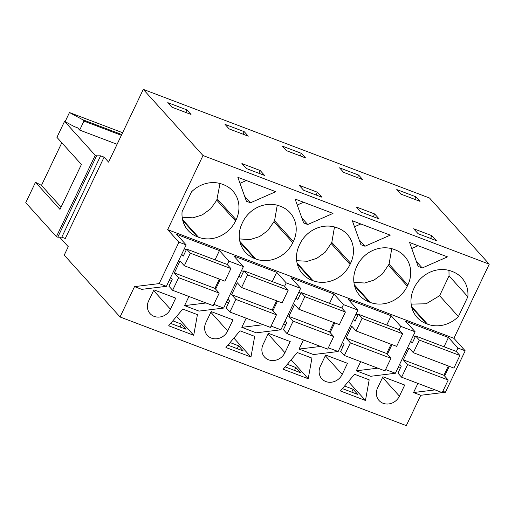 <?xml version="1.0" encoding="UTF-8"?>
<svg xmlns="http://www.w3.org/2000/svg" width="515" height="515" viewBox="0 0 515 515"><rect width="100%" height="100%" fill="white"/><g stroke="black" fill="none" stroke-linecap="round" stroke-linejoin="round"><path stroke-width="0.77" d="M215.019 259.85L219.442 250.586L228.975 261.15L227.327 264.607M220.266 279.413L215.631 289.127M206.058 302.981L184.563 305.614L188.921 296.473M228.975 261.15L243.402 266.628L223.639 308.067L213.841 304.346M61.787 237.177L57.789 237.196L56.405 236.675L95.217 155.311L96.595 155.839L100.599 155.82L61.787 237.177L65.283 238.503L104.094 157.146L108.588 162.122L143.286 89.378L203.007 155.53L167.652 229.651L453.895 338.303L465.187 350.805L445.417 392.25L420.768 395.275L406.296 425.622L120.053 316.976L64.227 255.137L68.25 246.698L59.669 237.19M167.652 229.651L178.943 242.159L186.153 244.895L166.39 286.334L159.174 283.598L134.524 286.623L141.741 289.359L166.39 286.334M219.442 250.586L176.613 234.331L186.153 244.895M272.268 281.576L276.69 272.313L233.862 256.058L243.402 266.628M276.69 272.313L286.224 282.883L300.651 288.355L280.887 329.793L271.09 326.079M329.516 303.309L333.939 294.046L291.11 277.791L300.651 288.355M333.939 294.046L343.473 304.61L357.899 310.088L338.136 351.526L328.338 347.805M386.765 325.036L391.188 315.772L348.359 299.518L357.899 310.088M391.188 315.772L400.722 326.343L415.148 331.815L395.385 373.253L385.587 369.538M444.014 346.769L448.436 337.505L405.608 321.251L415.148 331.815M448.436 337.505L457.97 348.069L465.187 350.805M171.289 281.254L169.19 280.456M184.563 305.614L198.99 311.092L223.639 308.067M134.524 286.623L120.053 316.976M417.916 383.392L413.558 392.533L420.768 395.275M360.667 361.665L356.309 370.806L370.736 376.278L395.385 373.253M303.419 339.932L299.061 349.073L313.487 354.552L338.136 351.526M246.17 318.206L241.812 327.347L256.238 332.819L280.887 329.793M404.726 385.046L399.434 396.138A12.74 11.427 137.9 0 1 379.072 400.535A12.74 11.427 137.9 0 1 377.617 387.853L382.909 376.768L404.726 385.046M263.12 344.393A12.74 11.427 137.9 0 0 264.575 357.075A12.74 11.427 137.9 0 0 284.937 352.678L290.228 341.587L268.412 333.308L263.12 344.393M232.98 319.86L227.688 330.945A12.74 11.427 137.9 0 1 207.326 335.342A12.74 11.427 137.9 0 1 205.871 322.667L211.163 311.575L232.98 319.86M193.717 335.284L197.432 314.639L182.774 309.077L168.675 325.783L193.717 335.284L176.632 316.358M347.477 363.32L325.66 355.035L320.369 366.126A12.74 11.427 137.9 0 0 321.824 378.802A12.74 11.427 137.9 0 0 342.185 374.405L347.477 363.32M254.68 336.366L250.966 357.017L225.924 347.509L240.022 330.804L254.68 336.366M170.439 309.219L175.731 298.127L153.914 289.848L148.623 300.934A12.74 11.427 137.9 0 0 150.077 313.616A12.74 11.427 137.9 0 0 170.439 309.219L153.579 290.544M308.215 378.744L283.173 369.242L297.271 352.537L311.929 358.099L308.215 378.744L291.13 359.818M354.52 374.263L369.178 379.825L365.463 400.477L340.421 390.969L354.52 374.263M203.007 155.53L489.25 264.176L453.895 338.303M411.556 306.489L427.502 324.147L426.375 323.723A28.949 25.975 137.9 0 1 417.137 317.44A28.949 25.975 137.9 0 1 413.835 288.632L414.388 287.46A28.949 25.975 137.9 0 1 451.43 271.193L452.556 271.617A28.949 25.975 137.9 0 1 461.801 277.9A28.949 25.975 137.9 0 1 467.858 296.749L458.408 316.558L439.598 295.719L449.048 275.911L467.858 296.749M427.502 324.147A28.949 25.975 137.9 0 0 458.408 316.558M422.242 267.974L418.154 266.416L409.599 242.494L447.496 256.876L422.242 267.974L416.39 261.491M235.548 220.961L236.108 219.789A28.949 25.975 137.9 0 0 232.806 190.981A28.949 25.975 137.9 0 0 223.561 184.698L222.435 184.273A28.949 25.975 137.9 0 0 191.529 191.863L182.085 211.671A28.949 25.975 137.9 0 0 188.142 230.52A28.949 25.975 137.9 0 0 197.38 236.803L198.507 237.228A28.949 25.975 137.9 0 0 235.548 220.961L216.783 200.168L220.014 183.495M246.408 201.23L237.853 177.302L275.75 191.689L250.496 202.781L246.408 201.23M254.629 258.53L255.755 258.961A28.949 25.975 137.9 0 0 292.797 242.687L293.357 241.522A28.949 25.975 137.9 0 0 290.054 212.714A28.949 25.975 137.9 0 0 280.81 206.431L279.684 206A28.949 25.975 137.9 0 0 242.642 222.274L242.089 223.439A28.949 25.975 137.9 0 0 245.391 252.247A28.949 25.975 137.9 0 0 254.629 258.53L240.087 242.417M307.745 224.514L303.657 222.956L295.101 199.035L332.999 213.416L307.745 224.514L301.893 218.032M370.253 302.421A28.949 25.975 137.9 0 0 407.294 286.147L407.854 284.982A28.949 25.975 137.9 0 0 404.552 256.174A28.949 25.975 137.9 0 0 395.308 249.891L394.181 249.46A28.949 25.975 137.9 0 0 357.14 265.734L356.586 266.899A28.949 25.975 137.9 0 0 359.888 295.707A28.949 25.975 137.9 0 0 369.126 301.99L370.253 302.421L354.307 284.756M360.906 244.689L352.35 220.761L390.248 235.149L364.993 246.241L360.906 244.689M313.004 280.688A28.949 25.975 137.9 0 0 350.046 264.42L350.606 263.249A28.949 25.975 137.9 0 0 347.303 234.441A28.949 25.975 137.9 0 0 338.059 228.158L336.932 227.733A28.949 25.975 137.9 0 0 299.891 244.001L299.337 245.172A28.949 25.975 137.9 0 0 302.64 273.98A28.949 25.975 137.9 0 0 311.878 280.263L313.004 280.688L297.058 263.03M178.943 242.159L159.174 283.598M170.671 323.42L186.044 329.252L181.37 324.077L172.847 320.845M143.286 89.378L429.529 198.024L489.25 264.176M415.933 196.833L420.021 201.359L400.863 194.091L396.775 189.559L415.933 196.833L414.736 199.357M413.648 228.763L431.905 235.69L436.379 240.653L418.122 233.72L413.648 228.763M186.939 109.914L191.026 114.439L171.868 107.171L167.781 102.64L186.939 109.914L185.741 112.437M301.436 153.373L305.524 157.899L286.366 150.631L282.278 146.099L301.436 153.373L300.239 155.897M260.159 170.504L264.633 175.461L246.376 168.534L241.902 163.57L260.159 170.504L258.839 173.265M244.187 131.647L248.275 136.172L229.117 128.898L225.029 124.373L244.187 131.647L242.99 134.164M374.656 213.963L356.399 207.03L360.873 211.993L379.13 218.92L374.656 213.963L373.336 216.725M358.685 175.106L362.772 179.632L343.614 172.358L339.527 167.832L358.685 175.106L357.487 177.624M321.881 197.194L303.625 190.26L299.151 185.303L317.407 192.23L321.881 197.194M250.496 202.781L244.644 196.299M216.783 200.168L210.648 208.833L202.266 214.91L192.925 217.839L182.168 217.227M95.217 135.986L117.092 144.29L79.664 130.083L83.951 121.096L121.379 135.303M95.217 155.311L64.555 121.353L74.166 126.536L77.656 127.862L79.664 130.083M100.599 155.82L104.094 157.146M56.405 236.675L25.75 202.717L35.496 182.284L59.978 209.412L81.415 164.472L56.927 137.344L64.555 121.353M179.999 326.961L181.37 324.077M246.331 180.52L239.996 183.301M122.615 132.716L69.467 112.54L82.703 119.718L83.951 121.096M69.467 112.54L65.154 121.579M61.806 142.752L41.464 185.406L35.496 182.284M96.595 155.839L57.789 237.196M121.746 134.537L82.703 119.718M41.464 185.406L61.073 207.127M418.077 245.713L411.743 248.494M431.905 235.69L430.585 238.451M360.828 223.98L354.494 226.761M364.993 246.241L359.142 239.765M353.914 282.4L364.665 283.012L374.006 280.083L382.388 274.006L389.07 264.176L391.748 248.681M351.745 392.147L353.116 389.269L344.593 386.031M365.463 400.477L348.378 381.551M342.417 388.613L357.79 394.445L353.116 389.269M356.309 370.806L377.804 368.167M400.722 326.343L399.074 329.793M392.012 344.599L387.377 354.32M343.473 304.61L341.825 308.067M334.763 322.873L330.128 332.587M343.035 346.44L340.936 345.642M285.168 366.88L300.541 372.712L295.868 367.536L287.344 364.305M294.496 370.42L295.868 367.536M299.061 349.073L320.555 346.44M303.58 202.253L297.245 205.034M296.666 260.674L307.416 261.279L316.757 258.356L325.139 252.279L331.821 242.443L334.499 226.948M317.407 192.23L316.088 194.992M286.224 282.883L284.576 286.334M277.514 301.14L272.879 310.86M285.786 324.714L283.688 323.916M227.92 345.147L243.292 350.985L238.619 345.81L230.096 342.572M237.248 348.687L238.619 345.81M241.812 327.347L263.307 324.707M250.966 357.017L233.881 338.091M239.417 238.941L250.168 239.552L259.509 236.623L267.89 230.546L274.572 220.716L277.25 205.221M228.538 302.981L226.439 302.183M442.836 391.265L445.417 392.25M413.558 392.533L435.053 389.9M457.97 348.069L456.322 351.526M449.26 366.332L444.625 376.047M400.284 368.173L398.185 367.375M449.048 275.911L448.964 270.401M439.598 295.719L426.15 303.786L411.157 304.108M419.332 340.087L413.32 352.691L453.889 368.09L459.901 355.485L419.332 340.087L415.631 335.992L412.29 342.996L410.674 341.2M399.646 364.311L401.269 366.107L397.928 373.111L401.623 377.212L442.198 392.61L448.205 380.012L407.635 364.614L401.623 377.212M413.32 352.691L409.039 347.947L403.354 359.869L407.635 364.614M415.631 335.992L456.2 351.391L459.901 355.485M413.223 335.857L415.315 336.656M403.354 359.869L443.924 375.268L448.205 380.012M448.353 365.985L443.924 375.268M362.084 318.36L356.071 330.958L396.64 346.357L402.653 333.759L362.084 318.36L358.382 314.259L355.041 321.263L353.425 319.474M342.398 342.584L344.02 344.381L340.679 351.385L344.374 355.479L384.95 370.877L390.956 358.279L350.387 342.881L344.374 355.479M356.071 330.958L351.79 326.214L346.106 338.136L350.387 342.881M358.382 314.259L398.951 329.664L402.653 333.759M355.974 314.131L358.067 314.923M346.106 338.136L386.675 353.535L390.956 358.279M391.104 344.252L386.675 353.535M304.835 296.627L298.822 309.232L339.391 324.63L345.404 312.026L304.835 296.627L301.133 292.533L297.792 299.537L296.177 297.741M285.149 320.851L286.771 322.648L283.43 329.652L287.125 333.752L327.701 349.151L333.707 336.553L293.138 321.148L287.125 333.752M298.822 309.232L294.541 304.487L288.857 316.41L293.138 321.148M301.133 292.533L341.702 307.931L345.404 312.026M298.726 292.398L300.818 293.196M288.857 316.41L329.426 331.808L333.707 336.553M333.855 322.525L329.426 331.808M247.586 274.901L241.574 287.499L282.143 302.897L288.155 290.299L247.586 274.901L243.885 270.8L240.544 277.804L238.928 276.014M227.9 299.125L229.523 300.921L226.182 307.925L229.877 312.019L270.452 327.418L276.458 314.82L235.889 299.421L229.877 312.019M241.574 287.499L237.293 282.754L231.608 294.677L235.889 299.421M243.885 270.8L284.454 286.205L288.155 290.299M241.477 270.671L243.569 271.463M231.608 294.677L272.178 310.075L276.458 314.82M276.607 300.792L272.178 310.075M190.338 253.168L184.325 265.772L224.894 281.171L230.907 268.566L190.338 253.168L186.636 249.073L183.295 256.077L181.679 254.281M170.652 277.392L172.274 279.188L168.933 286.192L172.628 290.293L213.204 305.691L219.21 293.093L178.641 277.688L172.628 290.293M184.325 265.772L180.044 261.028L174.36 272.95L178.641 277.688M186.636 249.073L227.205 264.472L230.907 268.566M184.228 248.938L186.321 249.736M174.36 272.95L214.929 288.349L219.21 293.093M219.358 279.066L214.929 288.349M197.38 236.803L182.838 220.69M182.561 219.57L198.507 237.228M217.336 199.002L236.108 219.789M389.07 264.176L407.854 284.982M388.516 265.341L407.294 286.147M369.126 301.99L354.584 285.877M325.326 355.73L342.185 374.405M331.821 242.443L350.606 263.249M331.267 243.614L350.046 264.42M311.878 280.263L297.335 264.15M268.077 334.003L284.937 352.678M274.572 220.716L293.357 241.522M274.019 221.881L292.797 242.687M239.81 241.297L255.755 258.961M210.828 312.27L227.688 330.945M382.574 377.463L399.434 396.138M426.375 323.723L411.833 307.61"/></g></svg>
